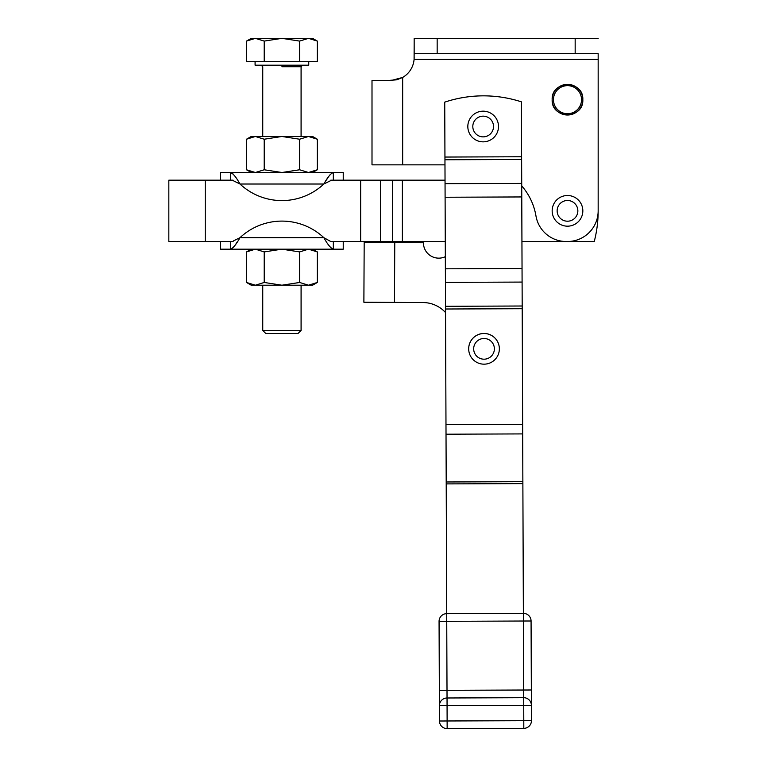 <?xml version="1.0" encoding="UTF-8"?>
<svg xmlns="http://www.w3.org/2000/svg" width="767" height="767" viewBox="0 0 767 767"><rect width="100%" height="100%" fill="white"/><g stroke="black" fill="none" stroke-linecap="round" stroke-linejoin="round"><path stroke-width="1.15" d="M262.745 285.209L262.745 330.443L265.813 333.511L298.018 333.511L301.086 330.443L262.745 330.443L301.086 330.443L301.086 285.209M255.085 61.35L255.085 65.185L308.746 65.185L308.746 61.35M255.353 38.35C249.927 38.35 249.927 38.35 255.353 38.35L308.468 38.35C313.904 38.35 313.904 38.35 308.468 38.35L299.619 41.092L299.619 61.35L317.327 61.35L317.327 41.092L308.468 38.35L281.911 38.35L264.212 41.092L255.353 38.35L246.504 41.092L246.504 61.35L246.504 41.092L255.353 38.35L264.212 41.092L264.212 61.35L246.504 61.35L264.212 61.35L264.212 41.092L281.911 38.35L299.619 41.092L281.911 38.35L251.25 38.35L246.504 41.092M317.327 41.092L317.327 61.35L264.212 61.35L299.619 61.35L299.619 41.092L308.468 38.35L317.327 41.092L312.581 38.35L308.468 38.35M281.911 66.719L301.086 66.719L281.911 66.719M437.161 53.68L414.17 53.68L414.084 59.433L414.17 38.35L437.161 38.35L437.161 53.68L575.164 53.68L437.161 53.68L437.161 38.35L575.164 38.35L414.17 38.35L414.17 53.68L475.502 53.68M598.164 53.68L575.164 53.68L575.164 38.35L575.164 53.68L598.164 53.68L598.164 210.848A30.67 30.67 0 0 1 567.494 241.509L594.262 241.509A122.662 122.662 0 0 0 598.164 210.848A122.662 122.662 0 0 1 594.262 241.509L567.494 241.509A30.67 30.67 0 0 0 598.164 210.848L598.164 53.68M387.335 80.516L396.769 79.816L402.665 77.429L391.707 80.506M598.164 59.433L414.084 59.433A23 23 0 0 1 402.665 77.438L391.17 80.516L372.005 80.516L372.005 164.847L402.665 164.847L402.665 77.438A23 23 0 0 0 414.084 59.433L414.17 57.515L414.084 59.433L598.164 59.433L598.164 210.848M402.665 77.438L402.665 164.847L444.975 164.847L387.335 164.847M598.164 38.35L575.164 38.35L598.164 38.35M536.833 38.35L575.164 38.35M414.084 59.433L414.17 57.515L414.084 59.433M566.209 241.509A30.67 30.67 0 0 1 535.97 215.958A61.331 61.331 0 0 0 521.723 185.873A61.331 61.331 0 0 1 535.97 215.958A30.67 30.67 0 0 0 566.209 241.509L521.943 241.509L566.209 241.509M168.836 241.509L205.259 241.509L205.259 180.178L168.836 180.178L168.836 241.509M184.176 180.178L233.063 180.178L233.513 180.82L233.063 180.178L205.259 180.178L205.259 241.509L233.063 241.509L233.513 240.867L233.063 241.509L184.176 241.509M220.58 241.509L220.58 249.179L333.329 249.179C346.444 249.179 346.444 249.179 333.329 249.179L333.329 241.509L333.329 249.179C330.788 248.287 327.624 244.452 323.847 237.674L330.769 241.509L360.653 241.509L360.653 180.178L330.769 180.178L330.318 180.82L330.769 180.178L360.653 180.178L360.653 241.509L380.413 241.509L380.413 180.178L360.653 180.178L380.413 180.178L380.413 241.509L392.483 241.509L392.483 180.178L380.413 180.178L392.483 180.178L392.483 241.509L402.368 241.509L402.368 180.178L392.483 180.178L445.042 180.178L402.368 180.178L402.368 241.509L445.272 241.509L330.769 241.509L323.847 237.674C327.624 244.452 330.788 248.287 333.329 249.179L343.242 249.179L343.242 241.509M521.397 101.848L523.372 613.36L522.682 433.911L446.02 434.208L446.202 481.983L522.864 481.686L446.202 481.983L446.212 483.9L522.873 483.603L446.212 483.9L446.71 613.658L523.372 613.36A7.67 7.67 0 0 1 531.071 620.992L531.454 720.654L531.397 705.324L523.727 705.352L447.065 705.65L447.123 720.98L523.784 720.692L523.727 705.352L523.784 720.692L531.454 720.654A7.67 7.67 0 0 1 523.813 728.353L447.151 728.65L523.813 728.353L523.784 720.692L447.123 720.98L447.151 728.65A7.67 7.67 0 0 1 439.462 721.009A7.67 7.67 0 0 0 447.151 728.65L447.123 720.98L439.462 721.009L447.123 720.98L447.065 705.65L439.395 705.678L439.462 721.009L439.395 705.678L447.065 705.65L447.036 697.989L523.698 697.692L523.669 690.022L523.401 621.021L446.739 621.318L447.008 690.319L523.669 690.022L447.008 690.319L447.036 697.989A7.67 7.67 0 0 0 439.395 705.678A7.67 7.67 0 0 1 447.036 697.989L446.02 434.208L522.682 433.911L522.202 308.717L445.531 309.005L445.982 424.621L522.643 424.324L445.982 424.621L446.02 434.208L445.531 309.005L522.202 308.717L522.193 306.004L522.097 282.074L445.435 282.371L445.522 306.301L522.193 306.004L445.522 306.301L445.531 309.005L445.435 282.371L522.097 282.074L521.771 196.946L445.1 197.244L445.378 268.814L522.039 268.527L445.378 268.814L445.435 282.371L445.1 197.244L521.771 196.946L521.627 159.469L444.956 159.766L445.052 183.696L521.713 183.399L445.052 183.696L445.1 197.244L444.956 159.766L521.627 159.469L521.397 101.848A122.662 122.662 0 0 0 444.735 102.136L444.946 157.053L521.608 156.756L444.946 157.053L444.956 159.766L444.735 102.136A122.662 122.662 0 0 1 521.397 101.848M468.685 348.899A15.33 15.33 0 0 1 498.751 344.565A15.33 15.33 0 0 1 490.295 362.829A15.33 15.33 0 0 0 492.999 336.406A15.33 15.33 0 0 0 468.771 347.278A15.33 15.33 0 0 0 490.295 362.829A15.33 15.33 0 0 1 468.771 347.278A15.33 15.33 0 0 1 492.999 336.406A15.33 15.33 0 0 1 490.295 362.829M363.884 302.246L394.478 302.399L394.765 242.602L364.181 242.449L363.884 302.246L364.181 242.449L423.432 242.746A15.33 15.33 0 0 0 445.33 256.677A15.33 15.33 0 0 1 423.432 242.746L394.765 242.602L394.478 302.399L363.884 302.246M423.02 302.543L394.478 302.399L423.02 302.543A30.67 30.67 0 0 1 445.55 312.572A30.67 30.67 0 0 0 423.02 302.543M230.503 241.509L233.063 241.509L230.503 241.509L230.503 244.894L230.503 241.509M230.503 249.179L230.503 244.894L230.503 249.179C217.387 249.179 217.387 249.179 230.503 249.179C233.053 248.278 236.207 244.443 239.985 237.674C236.207 244.443 233.053 248.278 230.503 249.179L333.329 249.179M323.847 237.674L239.985 237.674L323.847 237.674A61.331 61.331 0 0 0 239.985 237.674A61.331 61.331 0 0 1 323.847 237.674M330.788 247.76L333.252 249.179L330.635 247.597M233.293 247.501L234.462 246.082L233.293 247.501M235.642 244.405L237.482 241.567L235.642 244.405M239.985 237.674L233.513 240.867L239.985 237.674M402.368 180.178L445.042 180.178L402.368 180.178M343.242 180.178L343.242 172.508L333.329 172.508L333.329 180.178L333.329 172.508C346.444 172.508 346.444 172.508 333.329 172.508L220.58 172.508L220.58 180.178M230.503 172.508C233.043 173.4 236.207 177.235 239.985 184.013C236.207 177.235 233.043 173.4 230.503 172.508C217.387 172.508 217.387 172.508 230.503 172.508L230.503 180.178L230.503 172.508L333.329 172.508C330.778 173.409 327.614 177.244 323.847 184.013L239.985 184.013A61.331 61.331 0 0 0 323.847 184.013A61.331 61.331 0 0 1 239.985 184.013L323.847 184.013C327.614 177.244 330.778 173.409 333.329 172.508M326.349 180.12L328.19 177.282L326.349 180.12M329.369 175.605L330.539 174.186L329.369 175.605M233.043 173.927L230.579 172.517L233.197 174.09M233.513 180.82L239.985 184.013L233.513 180.82M323.847 184.013L330.318 180.82L323.847 184.013M308.468 285.209C313.904 285.209 313.904 285.209 308.468 285.209L281.911 285.209L299.619 282.467L299.619 251.912L281.911 249.179L264.212 251.912L264.212 282.467L281.911 285.209L308.468 285.209L317.327 282.467L317.327 251.912L308.468 249.179L299.619 251.912L299.619 282.467L308.468 285.209L312.581 285.209L317.327 282.467L308.468 285.209L299.619 282.467L281.911 285.209L264.212 282.467L264.212 251.912L255.353 249.179L246.504 251.912L246.504 282.467L255.353 285.209L264.212 282.467L255.353 285.209L281.911 285.209L255.353 285.209L246.504 282.467L246.504 251.912L255.353 249.179L264.212 251.912L281.911 249.179L299.619 251.912L308.468 249.179L317.327 251.912L317.327 282.467M246.504 282.467L251.25 285.209L255.353 285.209C249.927 285.209 249.927 285.209 255.353 285.209M255.353 136.478C249.927 136.478 249.927 136.478 255.353 136.478L281.911 136.478L264.212 139.22L264.212 169.775L281.911 172.508L299.619 169.775L299.619 139.22L281.911 136.478L255.353 136.478L246.504 139.22L246.504 169.775L255.353 172.508L264.212 169.775L264.212 139.22L255.353 136.478L251.25 136.478L246.504 139.22L255.353 136.478L264.212 139.22L281.911 136.478L299.619 139.22L299.619 169.775L308.468 172.508L317.327 169.775L317.327 139.22L308.468 136.478L299.619 139.22L308.468 136.478L281.911 136.478L308.468 136.478L317.327 139.22L317.327 169.775L308.468 172.508L299.619 169.775L281.911 172.508L264.212 169.775L255.353 172.508L246.504 169.775L246.504 139.22M317.327 139.22L312.581 136.478L308.468 136.478C313.904 136.478 313.904 136.478 308.468 136.478M553.458 99.681A14.036 14.036 0 0 1 574.512 87.524A14.036 14.036 0 0 1 574.512 111.838A14.036 14.036 0 0 1 553.458 99.681A14.036 14.036 0 0 0 574.512 111.838A14.036 14.036 0 0 0 574.512 87.524A14.036 14.036 0 0 0 553.458 99.681M552.163 99.681C551.214 79.902 583.773 79.902 582.824 99.681C583.773 119.46 551.214 119.46 552.163 99.681A15.33 15.33 0 0 0 575.164 112.96A15.33 15.33 0 0 0 575.164 86.403A15.33 15.33 0 0 0 552.163 99.681A15.33 15.33 0 0 1 575.164 86.403A15.33 15.33 0 0 1 575.164 112.96A15.33 15.33 0 0 1 552.163 99.681M578.797 221.203A15.33 15.33 0 0 0 570.821 195.873A15.33 15.33 0 0 0 552.873 215.45A15.33 15.33 0 0 0 578.797 221.203A15.33 15.33 0 0 1 552.873 215.45A15.33 15.33 0 0 1 570.821 195.873A15.33 15.33 0 0 1 578.797 221.203M560.495 218.47A10.345 10.345 0 0 1 564.387 200.973A10.345 10.345 0 0 1 577.599 213.092A10.345 10.345 0 0 1 560.495 218.47A10.345 10.345 0 0 0 577.599 213.092A10.345 10.345 0 0 0 564.387 200.973A10.345 10.345 0 0 0 560.495 218.47M474.581 353.069A10.345 10.345 0 0 1 485.08 338.544A10.345 10.345 0 0 1 492.414 354.9A10.345 10.345 0 0 1 474.581 353.069A10.345 10.345 0 0 0 492.414 354.9A10.345 10.345 0 0 0 485.08 338.544A10.345 10.345 0 0 0 474.581 353.069M495.501 117.409A15.33 15.33 0 0 0 469.107 120.381A15.33 15.33 0 0 0 484.878 141.751A15.33 15.33 0 0 0 495.501 117.409A15.33 15.33 0 0 1 484.878 141.751A15.33 15.33 0 0 1 469.107 120.381A15.33 15.33 0 0 1 495.501 117.409M489.308 134.839A10.345 10.345 0 0 1 472.875 127.667A10.345 10.345 0 0 1 487.304 117.025A10.345 10.345 0 0 1 489.308 134.839A10.345 10.345 0 0 0 487.304 117.025A10.345 10.345 0 0 0 472.875 127.667A10.345 10.345 0 0 0 489.308 134.839M531.454 720.654L523.784 720.692L523.813 728.353A7.67 7.67 0 0 0 531.454 720.654M523.401 621.021L531.071 620.992A7.67 7.67 0 0 0 523.372 613.36L523.401 621.021L523.372 613.36L446.71 613.658A7.67 7.67 0 0 0 439.069 621.347L523.401 621.021L523.669 690.022L531.339 689.993L531.071 620.992L523.401 621.021M446.71 613.658L446.739 621.318L439.069 621.347L439.338 690.348L447.008 690.319L439.338 690.348L439.395 705.678L439.069 621.347A7.67 7.67 0 0 1 446.71 613.658M523.698 697.692L523.727 705.352L531.397 705.324A7.67 7.67 0 0 0 523.698 697.692L447.036 697.989L447.065 705.65L523.727 705.352L523.698 697.692A7.67 7.67 0 0 1 531.397 705.324L531.339 689.993L523.669 690.022L523.698 697.692M301.086 136.478L301.086 66.719L302.61 65.185M262.745 136.478L262.745 66.719L261.211 65.185M246.504 251.912L251.25 249.179M317.327 251.912L312.581 249.179M317.327 169.775L312.581 172.508M246.504 169.775L251.25 172.508"/></g></svg>

